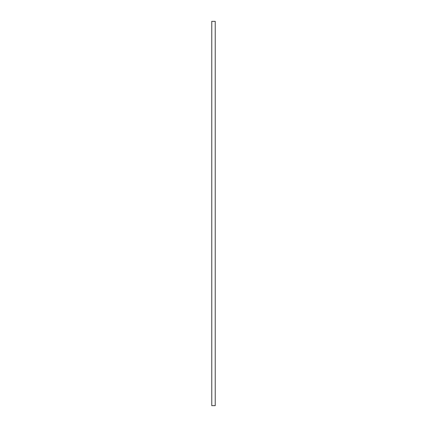 <?xml version="1.0" encoding="UTF-8"?>
<svg xmlns="http://www.w3.org/2000/svg" width="427" height="427" viewBox="0 0 427 427"><rect width="100%" height="100%" fill="white"/><g stroke="black" fill="none" stroke-linecap="round" stroke-linejoin="round"><path stroke-width="0.64" d="M211.771 405.65L215.229 405.65L215.229 21.35L211.771 21.35L211.771 405.65"/></g></svg>
